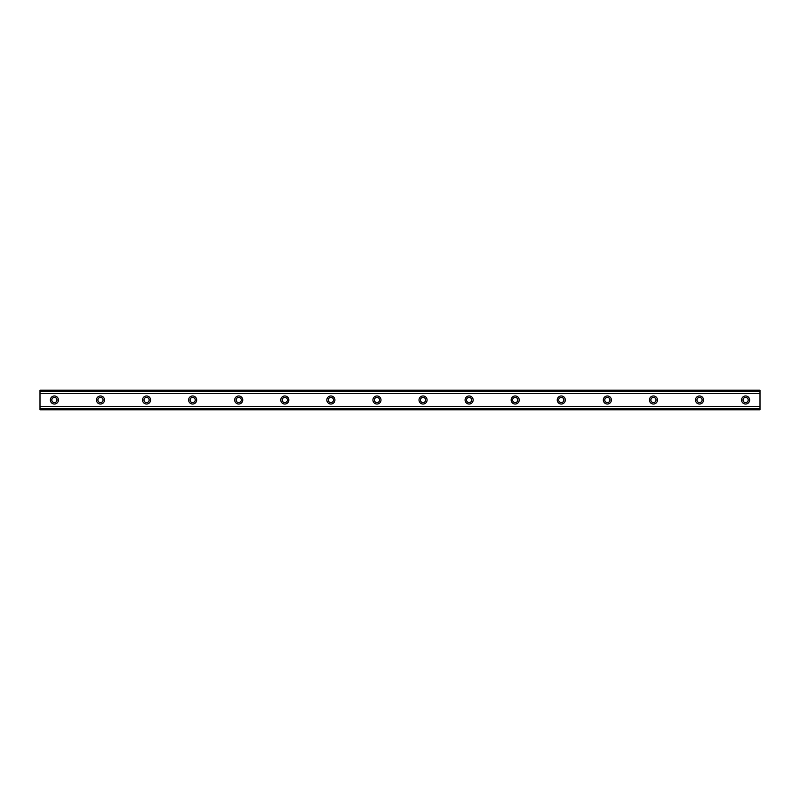 <?xml version="1.0" encoding="UTF-8"?>
<svg xmlns="http://www.w3.org/2000/svg" width="800" height="800" viewBox="0 0 800 800"><rect width="100%" height="100%" fill="white"/><g stroke="black" fill="none" stroke-linecap="round" stroke-linejoin="round"><path stroke-width="1.2" d="M54.4 402.59A2.59 2.59 0 0 1 51.81 400A2.59 2.59 0 0 1 54.4 397.41A2.59 2.59 0 0 1 56.99 400A2.59 2.59 0 0 1 54.4 402.59M745.6 402.59A2.59 2.59 0 0 1 743.01 400A2.59 2.59 0 0 1 745.6 397.41A2.59 2.59 0 0 1 748.19 400A2.59 2.59 0 0 1 745.6 402.59M699.52 402.59A2.59 2.59 0 0 1 696.93 400A2.59 2.59 0 0 1 699.52 397.41A2.59 2.59 0 0 1 702.11 400A2.59 2.59 0 0 1 699.52 402.59M653.44 402.59A2.59 2.59 0 0 1 650.85 400A2.59 2.59 0 0 1 653.44 397.41A2.59 2.59 0 0 1 656.03 400A2.59 2.59 0 0 1 653.44 402.59M607.36 402.59A2.59 2.59 0 0 1 604.77 400A2.59 2.59 0 0 1 607.36 397.41A2.59 2.59 0 0 1 609.95 400A2.59 2.59 0 0 1 607.36 402.59M561.28 402.59A2.59 2.59 0 0 1 558.69 400A2.59 2.59 0 0 1 561.28 397.41A2.59 2.59 0 0 1 563.87 400A2.59 2.59 0 0 1 561.28 402.59M515.2 402.59A2.59 2.59 0 0 1 512.61 400A2.59 2.59 0 0 1 515.2 397.41A2.59 2.59 0 0 1 517.79 400A2.59 2.59 0 0 1 515.2 402.59M469.12 402.59A2.59 2.59 0 0 1 466.53 400A2.59 2.59 0 0 1 469.12 397.41A2.59 2.59 0 0 1 471.71 400A2.59 2.59 0 0 1 469.12 402.59M423.04 402.59A2.59 2.59 0 0 1 420.45 400A2.59 2.59 0 0 1 423.04 397.41A2.59 2.59 0 0 1 425.63 400A2.59 2.59 0 0 1 423.04 402.59M376.96 402.59A2.59 2.59 0 0 1 374.37 400A2.59 2.59 0 0 1 376.96 397.41A2.59 2.59 0 0 1 379.55 400A2.59 2.59 0 0 1 376.96 402.59M330.88 402.59A2.59 2.59 0 0 1 328.29 400A2.59 2.59 0 0 1 330.88 397.41A2.59 2.59 0 0 1 333.47 400A2.59 2.59 0 0 1 330.88 402.59M284.8 402.59A2.59 2.59 0 0 1 282.21 400A2.59 2.59 0 0 1 284.8 397.41A2.59 2.59 0 0 1 287.39 400A2.59 2.59 0 0 1 284.8 402.59M238.72 402.59A2.59 2.59 0 0 1 236.13 400A2.59 2.59 0 0 1 238.72 397.41A2.59 2.59 0 0 1 241.31 400A2.59 2.59 0 0 1 238.72 402.59M192.64 402.59A2.59 2.59 0 0 1 190.05 400A2.59 2.59 0 0 1 192.64 397.41A2.59 2.59 0 0 1 195.23 400A2.59 2.59 0 0 1 192.64 402.59M146.56 402.59A2.59 2.59 0 0 1 143.97 400A2.59 2.59 0 0 1 146.56 397.41A2.59 2.59 0 0 1 149.15 400A2.59 2.59 0 0 1 146.56 402.59M100.48 402.59A2.59 2.59 0 0 1 97.89 400A2.59 2.59 0 0 1 100.48 397.41A2.59 2.59 0 0 1 103.07 400A2.59 2.59 0 0 1 100.48 402.59M54.4 395.97A4.03 4.03 0 0 0 50.37 400A4.03 4.03 0 0 0 54.4 404.03A4.03 4.03 0 0 0 58.43 400A4.03 4.03 0 0 0 54.4 395.97M745.6 395.97A4.03 4.03 0 0 0 741.57 400A4.03 4.03 0 0 0 745.6 404.03A4.03 4.03 0 0 0 749.63 400A4.03 4.03 0 0 0 745.6 395.97M699.52 395.97A4.03 4.03 0 0 0 695.49 400A4.03 4.03 0 0 0 699.52 404.03A4.03 4.03 0 0 0 703.55 400A4.03 4.03 0 0 0 699.52 395.97M653.44 395.97A4.03 4.03 0 0 0 649.41 400A4.03 4.03 0 0 0 653.44 404.03A4.03 4.03 0 0 0 657.47 400A4.03 4.03 0 0 0 653.44 395.97M607.36 395.97A4.03 4.03 0 0 0 603.33 400A4.03 4.03 0 0 0 607.36 404.03A4.03 4.03 0 0 0 611.39 400A4.03 4.03 0 0 0 607.36 395.97M561.28 395.97A4.03 4.03 0 0 0 557.25 400A4.03 4.03 0 0 0 561.28 404.03A4.03 4.03 0 0 0 565.31 400A4.03 4.03 0 0 0 561.28 395.97M515.2 395.97A4.03 4.03 0 0 0 511.17 400A4.03 4.03 0 0 0 515.2 404.03A4.03 4.03 0 0 0 519.23 400A4.03 4.03 0 0 0 515.2 395.97M469.12 395.97A4.03 4.03 0 0 0 465.09 400A4.03 4.03 0 0 0 469.12 404.03A4.03 4.03 0 0 0 473.15 400A4.03 4.03 0 0 0 469.12 395.97M423.04 395.97A4.03 4.03 0 0 0 419.01 400A4.03 4.03 0 0 0 423.04 404.03A4.03 4.03 0 0 0 427.07 400A4.03 4.03 0 0 0 423.04 395.97M376.96 395.97A4.03 4.03 0 0 0 372.93 400A4.03 4.03 0 0 0 376.96 404.03A4.03 4.03 0 0 0 380.99 400A4.03 4.03 0 0 0 376.96 395.97M330.88 395.97A4.03 4.03 0 0 0 326.85 400A4.03 4.03 0 0 0 330.88 404.03A4.03 4.03 0 0 0 334.91 400A4.03 4.03 0 0 0 330.88 395.97M284.8 395.97A4.03 4.03 0 0 0 280.77 400A4.03 4.03 0 0 0 284.8 404.03A4.03 4.03 0 0 0 288.83 400A4.03 4.03 0 0 0 284.8 395.97M238.72 395.97A4.03 4.03 0 0 0 234.69 400A4.03 4.03 0 0 0 238.72 404.03A4.03 4.03 0 0 0 242.75 400A4.03 4.03 0 0 0 238.72 395.97M192.64 395.97A4.03 4.03 0 0 0 188.61 400A4.03 4.03 0 0 0 192.64 404.03A4.03 4.03 0 0 0 196.67 400A4.03 4.03 0 0 0 192.64 395.97M146.56 395.97A4.03 4.03 0 0 0 142.53 400A4.03 4.03 0 0 0 146.56 404.03A4.03 4.03 0 0 0 150.59 400A4.03 4.03 0 0 0 146.56 395.97M100.48 395.97A4.03 4.03 0 0 0 96.45 400A4.03 4.03 0 0 0 100.48 404.03A4.03 4.03 0 0 0 104.51 400A4.03 4.03 0 0 0 100.48 395.97M40 409.1L40 406.37L760 406.37L760 409.79L40 409.79L40 409.1L760 409.1M40 390.9L760 390.9L760 390.21L40 390.21L40 406.37M760 390.9L760 406.37M760 408.61L40 408.61M40 393.63L760 393.63M40 391.39L760 391.39"/></g></svg>
